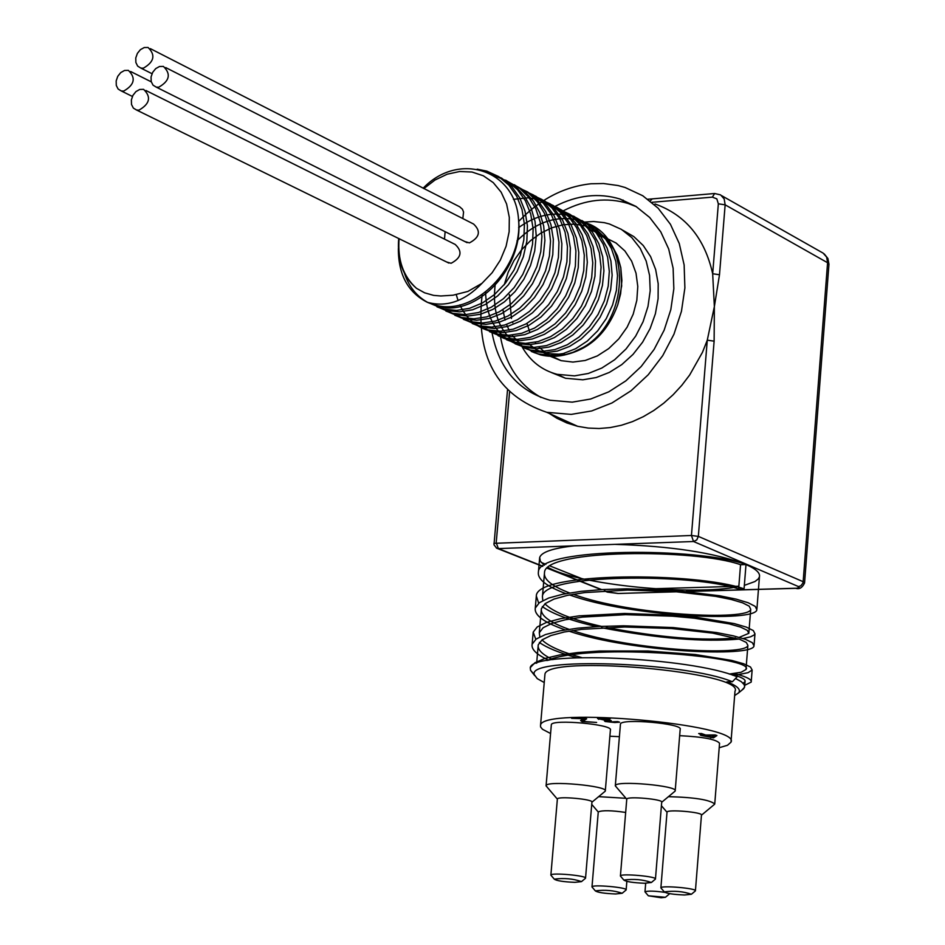 <?xml version="1.0" encoding="UTF-8"?>
<svg xmlns="http://www.w3.org/2000/svg" width="945" height="945" viewBox="0 0 945 945"><rect width="100%" height="100%" fill="white"/><g stroke="black" fill="none" stroke-linecap="round" stroke-linejoin="round"><path stroke-width="1.42" d="M548.443 355.308L555.731 355.733L565.712 354.505L573.213 352.249L582.982 347.524C631.154 320.52 632.087 234.195 583.159 222.11M523.388 347.701L533.204 351.386L545.064 352.721L557.373 351.067L569.575 346.425L581.104 339.031L591.416 329.167L600.051 317.296L606.56 303.936L610.659 289.678L612.147 275.172L610.931 261.08L607.08 248.027L600.748 236.604L592.22 227.296L581.896 220.516M515.084 343.756L524.818 347.417L536.689 348.752L549.033 347.063L561.271 342.409L572.824 334.967L583.171 325.08L591.806 313.138L598.339 299.719L602.438 285.414L603.914 270.861L602.697 256.733L598.811 243.645L592.468 232.186L583.904 222.878L573.544 216.098M506.603 339.763L516.372 343.425L528.798 344.748L541.698 342.763L554.432 337.566L566.338 329.38L576.84 318.559L585.392 305.672L591.535 291.308L594.972 276.188L595.492 261.056L593.082 246.645L587.837 233.663L580.029 222.736L570.036 214.373L558.33 208.975L551.443 207.368M498.086 335.723L507.878 339.409L519.809 340.732L532.189 339.031L544.462 334.317L556.062 326.816L566.445 316.858L575.127 304.845L581.695 291.343L585.817 276.944L587.317 262.297L586.089 248.086L582.214 234.927L575.848 223.422L567.26 214.066L556.865 207.262M549.955 204.533L547.899 203.955M489.498 331.66L499.338 335.357L511.8 336.68L524.747 334.672L537.528 329.427L549.482 321.158L560.031 310.291L568.618 297.297L574.796 282.85L578.245 267.636L578.789 252.409L576.379 237.927L571.123 224.875L563.303 213.889L553.262 205.502L539.619 199.525L527.759 197.848L513.43 199.336M456.293 294.781L458.077 300.581M459.837 304.892C466.464 318.784 476.764 327.584 490.738 331.293L503.224 332.605L516.194 330.585L528.987 325.304L540.989 317.024L551.549 306.097L560.161 293.08L566.35 278.574L569.811 263.312L570.355 248.051L567.945 233.521L562.7 220.433L554.845 209.436L544.816 201.013L530.121 194.044L541.898 199.466L551.939 207.888L559.794 218.909L565.039 232.009L567.449 246.55L566.905 261.836L563.433 277.109L557.243 291.627L548.62 304.656L538.048 315.606L526.058 323.887L513.241 329.179L500.271 331.199L487.774 329.899L475.181 324.631M472.252 323.509L482.092 327.206L494.589 328.506L507.583 326.474L520.411 321.182L532.425 312.854L543.021 301.904L551.632 288.827L557.857 274.286L561.318 258.977L561.873 243.656L559.464 229.092L554.207 215.968L546.364 204.935L536.287 196.513L521.569 189.52L533.358 194.953L543.434 203.388L551.278 214.432L556.546 227.568L558.956 242.144L558.4 257.477L554.928 272.798L548.702 287.363L540.067 300.451L529.472 311.413L517.447 319.753L504.618 325.056L491.624 327.088L479.115 325.801L466.476 320.509M463.416 319.339L473.386 323.084L485.919 324.383L498.925 322.328L511.777 317.012L523.813 308.661L534.421 297.663L543.068 284.551L549.293 269.963L552.79 254.607L553.333 239.25L550.935 224.638L545.667 211.491L537.811 200.423L527.735 191.977L515.923 186.531M454.828 315.276L464.633 318.949L476.646 320.237L489.132 318.477L501.523 313.657L513.241 306.015L523.731 295.879L532.507 283.665L539.17 269.939L543.351 255.327L544.899 240.467L543.694 226.056L539.808 212.72L533.405 201.061L524.77 191.599L514.293 184.712M445.863 311.023L455.821 314.768L467.846 316.079L480.355 314.283L492.77 309.464L504.5 301.786L515.013 291.615L523.813 279.366L530.476 265.604L534.705 250.945L536.24 236.061L535.059 221.591L531.173 208.231L524.782 196.536L516.147 187.039L505.658 180.141M436.944 306.818L446.961 310.574L459.542 311.862L472.618 309.771L485.541 304.373L497.649 295.927L508.327 284.799L517.045 271.558L523.317 256.827L526.837 241.329L527.416 225.831L525.007 211.101L519.738 197.836L511.836 186.697L501.724 178.192L485.907 171.695M404.566 273.577C408.984 286.725 416.674 296.34 427.66 302.388M428.156 302.648L438.031 306.357C476.363 317.756 524.286 267.541 518.521 219.264C515.32 169.557 458.278 151.318 423.136 188.232M398.707 238.506C396.947 259.993 402.853 276.578 416.438 288.296L424.6 292.808L433.625 295.383L440.795 295.986L453.068 295.206L467.869 291.438L481.974 283.335C464.656 301.278 446.418 307.586 427.27 302.27C407.933 292.407 398.294 274.511 398.353 248.582M477.166 169.167L486.84 171.128L498.712 176.609L508.835 185.102L516.726 196.265L522.018 209.53L524.416 224.284L523.849 239.794L520.317 255.304L514.033 270.057L505.315 283.323L494.625 294.45L482.505 302.92L469.582 308.318L456.494 310.421L443.902 309.133L431.133 303.806M492.463 174.919L507.453 181.239L517.565 189.721L525.455 200.848L530.724 214.09L533.134 228.796L532.555 244.259L529.058 259.721L522.774 274.428L514.092 287.646L503.413 298.726L491.329 307.172L478.418 312.535L465.353 314.626L452.785 313.338L440.027 307.999M508.351 181.818L519.431 188.102L528.692 197.186L535.744 208.621L540.209 221.933L541.922 236.486L540.788 251.606L536.878 266.584L530.393 280.724L521.64 293.352L511.08 303.9L499.208 311.862L486.592 316.918L473.87 318.808L461.621 317.52L448.899 312.204M517.08 186.437L528.125 192.733L537.362 201.793L544.379 213.227L548.832 226.493L550.522 240.999L549.399 256.071L545.489 270.991L539.016 285.071L530.287 297.64L519.738 308.141L507.89 316.079L495.31 321.076L482.611 322.977L470.397 321.666L457.711 316.374M538.107 198.379L550.368 203.966L560.409 212.353L568.24 223.363L573.497 236.415L575.895 250.921L575.363 266.159L571.902 281.386L565.712 295.856L557.125 308.85L546.576 319.741L534.598 328.021L521.817 333.266L508.859 335.286L496.397 333.963L479.824 325.966M546.612 202.868L558.79 208.42L568.819 216.807L576.639 227.769L581.884 240.798L584.305 255.256L583.762 270.459L580.324 285.638L574.147 300.061L565.582 313.019L555.046 323.875L543.091 332.108L530.334 337.341L517.411 339.338L504.949 338.026L492.428 332.794M559.594 208.939L570.532 215.188L579.687 224.166L586.656 235.447L591.074 248.547L592.775 262.852L591.676 277.688L587.814 292.383L581.423 306.227L572.788 318.583L562.369 328.895L550.64 336.656L538.178 341.558L525.585 343.378L513.466 342.043L502.645 337.826L493.278 330.88M567.992 213.381L578.907 219.63L588.038 228.595L594.972 239.865L599.39 252.917L601.067 267.187L599.969 281.976L596.118 296.612L589.739 310.409L581.128 322.717L570.709 332.971L559.015 340.72L546.588 345.575L534.019 347.394L521.923 346.047C498.558 338.676 486.439 320.721 485.588 292.17M518.616 227.627C536.075 215.011 553.9 211.219 572.091 216.263M576.202 217.728L587.105 223.965L596.248 232.895L603.182 244.129L607.611 257.158L609.312 271.38L608.214 286.134L604.398 300.734L598.031 314.496L589.444 326.781L579.061 337.011L567.366 344.724L554.963 349.579L542.418 351.363L530.334 350.04C502.681 340.365 491.022 318.075 495.357 283.146M516.974 240.88C536.417 221.52 557.538 214.775 580.336 220.634L580.336 220.622M584.518 222.134L595.397 228.359L604.493 237.289L611.415 248.488L615.809 261.493L617.51 275.668L616.412 290.375L612.596 304.928L606.241 318.63L597.665 330.856L587.306 341.05L575.647 348.717L563.267 353.548L550.746 355.32L538.685 353.985L534.138 352.603L521.817 345.705L512.048 335.097M509.131 330.195L506.555 324.478M505.067 320.107L502.917 309.736M504.228 284.835L508.115 272.42L513.926 260.655L521.486 249.929L530.511 240.656L540.717 233.202L551.738 227.816L563.161 224.745L574.584 224.119L585.569 225.961L595.716 230.261L604.635 236.829L611.958 245.464L617.416 255.847L620.782 267.577L621.893 280.511L620.605 293.812L617.876 304.349C608.426 330.785 592.042 347.299 568.725 353.891M565.665 354.505L545.407 353.501L536.689 349.886L527.83 343.283M598.528 235.966L603.382 237.065M605.615 237.774L616.069 243.03L624.881 250.945L631.65 261.163L636.02 273.2L637.78 286.477L636.824 300.345L633.209 314.142L627.102 327.194L618.798 338.865L608.722 348.587L597.334 355.911L585.227 360.47L572.953 362.077L561.129 360.659L550.285 356.3M548.667 355.332L538.874 347.051M535.756 343.177L535.142 342.291M529.885 332.545L526.991 323.367M588.085 228.832C605.532 234.762 616.435 247.838 620.794 268.085L621.668 286.016L617.876 304.349M512.804 322.753L512.592 322.162M511.446 318.512L509.367 294.592M703.612 734.3L702.926 734.3M706.978 735.257L706.305 735.021M715.802 735.151L712.459 736.651M714.243 735.434L706.954 735.493L711.679 737.171L714.29 734.95M713.463 737.856L701.592 735.541L700.292 735.068L702.867 735.045L698.686 733.556L701.485 733.533L705.655 735.021L715.235 734.95L716.936 735.553L713.463 737.856L713.558 736.639M710.794 737.88L710.876 736.887M704.167 735.517L704.249 734.525M702.867 735.045L702.938 734.052M571.63 718.33L584.837 718.188L586.656 718.814L583.786 720.704L584.861 721.555L596.626 722.441L582.049 721.614L580.62 720.539L583.632 718.732L571.63 718.33M585.262 718.33L583.88 719.629M583.774 720.834L581.199 719.995M600.878 718.696L598.669 718.105M607.411 720.799L606.088 720.515M610.151 718.743L600.866 718.826L604.894 720.031L609.82 720.149L611.226 720.633L607.387 721.035L610.517 721.897L617.806 721.567L619.601 722.193L614.758 722.523L605.261 721.531L604.493 720.988L606.395 720.492L597.547 718.578L601.87 717.905L610.151 718.672M600.973 718.696L601.044 717.916M550.581 733.509L542.501 729.28L540.599 726.977L540.54 725.335C540.953 706.47 742.002 724.272 730.969 742.215L727.473 745.274L719.204 747.719M679.668 735.671C703.222 736.852 716.523 739.392 719.558 743.29L714.763 803.722M609.879 736.226L619.412 736.663M620.428 724.402L620.452 724.071C620.759 718.082 683.507 723.61 680.176 729.327L675.214 790.634M551.301 725.016L551.337 724.697C551.679 718.814 613.73 724.449 610.399 730.048L605.32 790.729M138.927 110.163L136.529 110.01L133.351 108.096L131.52 104.505L131.367 99.957L132.938 95.35L135.926 91.606L139.718 89.456L143.581 89.338C151.436 96.933 149.889 103.867 138.927 110.163M145.92 90.507L455.183 244.436C462.743 251.512 461.384 257.796 451.108 263.277L446.583 261.978M143.297 68.217L140.781 68.052L137.651 66.103L135.867 62.488L135.773 57.94L137.403 53.357L140.415 49.648L144.231 47.545L148.07 47.474C155.783 55.058 154.189 61.968 143.297 68.217M150.361 48.644L459.648 206.778L462.436 209.223L463.57 212.011L462.826 218.567M574.891 882.346C563.433 881.85 556.558 880.787 554.266 879.145C564.153 877.87 573.225 878.696 581.482 881.614L574.891 882.346M585.238 878.496L585.534 878.212C587.412 875.672 551.029 872.377 550.876 875.07L551.348 875.708M557.361 799.186L557.373 799.009C557.562 795.938 593.826 799.234 591.924 802.151L585.546 878.07M644.514 883.256C632.996 882.76 626.11 881.697 623.842 880.055C633.823 878.72 643.002 879.535 651.365 882.5L644.514 883.256M655.145 879.334L655.452 879.051C657.33 876.452 620.546 873.192 620.416 875.932L620.889 876.582M626.759 799.281L626.771 799.104C626.937 795.973 663.614 799.222 661.701 802.199L655.464 878.897M615.561 893.982C604.304 893.486 597.559 892.446 595.326 890.875C605.06 889.635 614.002 890.438 622.164 893.273L615.561 893.982M625.862 890.178L626.145 889.918C627.964 887.449 592.113 884.248 591.995 886.859L592.432 887.461M598.256 812.062L598.268 811.909C602.331 810.184 611.462 810.361 625.661 812.44M684.534 894.986C673.23 894.502 666.473 893.462 664.276 891.879C674.092 890.592 683.129 891.383 691.397 894.253L684.534 894.986M695.13 891.135L695.414 890.851C697.233 888.335 660.98 885.17 660.886 887.839L661.346 888.454M667.016 812.287L667.028 812.121C667.158 809.085 703.304 812.239 701.462 815.122L695.425 890.722M604.682 791.65L605.296 791.024C608.592 785.933 546.387 780.286 546.092 785.649L547.025 786.984M674.553 791.579L675.191 790.93C678.486 785.72 615.597 780.168 615.325 785.638L616.282 787.008M625.968 798.312L598.634 796.647M714.125 804.632L714.739 803.994C709.719 799.765 694.28 797.32 668.422 796.67M661.146 897.75L648.341 895.789L665.422 897.289L661.146 897.75M669.19 894.135L669.119 893.545M664.701 892.34C654.495 890.922 647.916 890.745 644.986 891.796L645.305 892.222M123.665 91.098L121.232 90.933L118.101 89.019L116.294 85.44L116.176 80.904L117.759 76.321L120.736 72.6L124.516 70.473L128.355 70.367C136.104 77.915 134.544 84.826 123.665 91.098M445.119 231.679L444.493 239.12M158.665 87.247L156.161 87.082L153.007 85.133L151.188 81.518L151.07 76.958L152.677 72.352L155.701 68.619L159.528 66.493L163.402 66.41C171.21 74.017 169.627 80.963 158.665 87.247M165.729 67.591L473.587 224.036C481.099 231.135 479.717 237.419 469.429 242.877L464.822 241.542M544.828 675.592L544.934 674.47C545.466 654.247 746.113 671.978 734.986 691.279L731.052 741.234M544.237 682.538L537.232 678.616L534.445 674.836C525.101 656.657 685.302 661.925 732.387 681.758L737.135 676.785C690.783 657.094 532.248 650.361 530.263 667.654L530.558 670.3L534.657 675.58M732.387 681.758L726.929 681.841C737.254 685.857 741.152 689.531 738.624 692.874L734.655 695.544M565.842 593.614C546.423 586.361 537.28 579.167 538.414 572.02C538.071 547.179 698.922 547.249 745.995 564.543L744.069 588.865L738.636 589.018C693.984 573.438 542.123 573.414 542.418 596.626L542.796 600.571M544.899 603.808C553.203 612.124 572.032 619.648 601.398 626.358M606.383 627.456C660.177 637.627 703.186 641.123 735.411 637.934M739.262 637.367L748.83 633.315L747.282 630.339L740.644 627.126L729.245 623.877L694.28 618.195L672.462 616.187L625.625 614.675L582.557 617.085L565.24 619.79L551.88 623.381L543.115 627.752L539.3 632.725L539.819 636.883M542.005 639.907C548.289 646.096 561.507 651.979 581.647 657.555M729.197 674.08L741.093 672.273L745.995 669.509C756.933 657.165 590.495 641.927 546.99 660.567M744.069 588.865C696.914 572.056 535.933 571.725 536.323 596.023L538.697 603.241M542.3 606.572C552.577 613.966 570.674 620.641 596.614 626.606M601.504 627.704C657.744 638.501 703.588 642.293 739.049 639.068M743.124 638.525L750.554 636.812L754.063 635.016L754.96 633.8L753.342 630.587L746.326 627.114L734.253 623.594L697.256 617.428L674.151 615.219L624.55 613.459L578.954 615.868L560.633 618.656L546.493 622.389L537.232 626.937L533.193 632.122L535.791 639.328M539.382 642.458C546.931 647.821 559.381 652.9 576.722 657.708M732.611 675.167L734.088 675.049M738.317 674.612L748.062 672.686L752.137 670.005L750.507 667.016L743.644 663.756L731.761 660.437L695.331 654.542L648.128 650.999L599.532 651.01L577.808 652.546L559.227 655.062L544.745 658.5L534.941 662.728L530.287 667.607M741.766 690.275L744.601 687.18L744.317 684.83L741.341 681.711L735.529 678.475M738.636 589.018L740.549 564.72C695.992 548.679 544.249 548.891 544.497 572.623C543.422 579.344 551.774 586.113 569.575 592.952M573.142 594.263C630.256 615.455 749.987 621.078 750.72 609.23L749.184 606.147L742.569 602.815L731.182 599.461L715.483 596.33L674.47 591.582L627.681 590.07L584.648 592.586L567.331 595.374L553.971 599.083L545.218 603.56L541.379 608.651C540.327 615.467 549.506 622.353 568.925 629.299M572.552 630.539C630.858 650.715 747.164 656.279 747.885 645.364L746.314 642.458L739.699 639.304L712.554 633.103L671.446 628.508L624.598 626.996L581.518 629.358L564.177 632.016L550.84 635.56L542.052 639.871L538.26 644.785C537.268 649.558 542.135 654.507 552.884 659.622M743.136 683.235L745.05 681.605C745.759 679.431 741.364 677.033 731.879 674.423L737.324 674.34C747.33 677.152 751.948 679.739 751.192 682.101L744.554 685.397M737.135 676.785L737.324 674.34M548.832 660.248C536.654 654.708 531.09 649.345 532.153 644.171L536.158 639.056L545.442 634.567L559.57 630.882L577.915 628.153L599.602 626.441L623.523 625.803L673.135 627.563L716.653 632.571L733.273 635.831L745.381 639.293L752.374 642.706L754.027 645.86C753.189 657.637 630.87 652.097 568.902 631.13M565.157 629.878C544.131 622.542 534.173 615.266 535.283 608.048L539.335 602.733L548.584 598.067L562.724 594.228L581.045 591.346L602.721 589.538L626.606 588.818L676.159 590.578L719.582 595.763L736.19 599.154L748.239 602.78L755.232 606.383L756.851 609.726C756 622.471 630.386 616.92 569.528 594.937M740.549 564.72L745.995 564.543C755.846 568.843 760.323 572.93 759.437 576.816L758.292 578.931L754.949 581.529L744.353 585.368M544.391 565.193L540.363 561.247L539.678 557.467C541.568 552.01 553.144 548.135 574.395 545.832L614.852 544.367C671.08 546.056 714.786 552.778 745.995 564.543M738.825 586.573C692.827 596.224 577.808 584.742 548.183 567.484M496.385 548.041L498.381 548.584L693.524 541.509L696.76 539.949L698.343 536.394L691.445 535.484L693.524 541.509L798.478 586.585L800.828 585.794L802.789 583.278L803.155 581.695L698.343 536.394L714.125 341.157L707.273 340.188L702.466 352.32L689.661 375.011L681.817 385.312L673.135 394.738L663.733 403.184L653.727 410.532L643.25 416.71L632.406 421.647L621.349 425.274L610.21 427.577L599.13 428.51L588.227 428.073L577.631 426.301L566.917 422.982L556.829 418.233L549.305 413.449M655.027 203.966C685.538 214.928 704.757 238.187 712.672 273.755L719.488 274.735L725.146 204.829L718.342 203.825L712.672 273.755L714.361 306.617L719.488 274.735M714.196 193.548L652.227 198.875L650.195 201.001M622.034 200.139L623.015 200.068M623.287 200.175L622.129 200.198M714.125 341.157L714.361 306.617L707.273 340.188L691.445 535.484L493.892 543.363M427.27 302.27L435.172 304.999C474.473 316.858 523.365 267.045 518.521 219.275M416.438 288.296C403.184 276.318 397.408 259.78 399.097 238.695M423.844 188.587L435.019 180.011L447.174 174.211L459.719 171.494L471.992 172.025L483.367 175.794L493.266 182.633L501.145 192.178L506.591 203.966L509.308 217.385L509.142 231.726L506.095 246.232L500.318 260.147L492.132 272.739L481.974 283.335M531.35 351.481L540.587 354.883C554.62 358.214 568.76 355.757 582.982 347.524M584.447 222.087L593.602 221.508L604.304 222.666L609.454 223.989L621.42 229.387L631.803 237.597L640.178 248.311L646.191 261.092L649.581 275.432L650.195 290.741L647.998 306.393L643.084 321.725L635.666 336.125L626.027 348.977L614.604 359.761L601.835 368.03L588.286 373.476L574.501 375.874L557.137 374.326C542.04 370.322 530.417 361.273 522.29 347.193M622.838 230.273L633.871 236.628L643.25 245.523L650.609 256.627L655.653 269.538L658.192 283.736L658.098 298.691L655.381 313.811L650.136 328.517L642.576 342.232L632.996 354.422L621.775 364.616L609.348 372.413L596.201 377.539L582.852 379.807L565.512 378.26L551.596 372.625M636.457 206.731L628.189 203.494C606.997 197.103 585.428 199.513 563.48 210.735M500.484 336.668C505.445 364.605 518.947 384.863 541.001 397.455M555.164 206.329C577.159 195.072 598.764 192.638 620.003 199.029L635.89 206.376L649.676 217.456L660.768 231.856L668.694 249.007L673.124 268.238L673.844 288.733L670.808 309.677L664.146 330.171L654.129 349.39L641.182 366.518L625.85 380.859L608.757 391.844L590.637 399.026L572.233 402.157L549.966 400.231C518.155 391.1 498.83 368.538 491.991 332.522M518.628 221.461C539.855 199.23 564 186.661 591.05 183.767L603.512 183.519L618.054 185.539L625.07 187.476L642.765 195.745L658.11 208.172L670.442 224.308L679.254 243.503L684.145 265.002L684.889 287.918L681.451 311.307L673.962 334.211L662.728 355.651L648.223 374.763L631.059 390.746L611.97 402.972L591.724 410.945L571.182 414.394L546.812 412.315C496.834 395.364 475.288 356.147 482.163 294.686M584.553 719.936L584.648 718.708M582.049 721.614L582.155 720.397M598.717 719.393L598.811 718.153M605.261 721.531L605.343 720.61M542.843 566.244L498.381 548.584L496.208 542.725L509.556 392.151M798.478 586.585L799.222 587.554L796.198 588.322M686.873 591.499L795.761 588.333C799.411 589.503 802.34 587.719 804.561 582.994L803.155 581.695L827.584 262.722L828.942 264.446L804.573 582.852M676.266 591.712L618.573 593.484M654.247 588.735L738.848 586.231M795.477 588.251L686.141 591.428M617.829 593.413L606.194 591.641M608.131 592.161L604.765 590.826M601.658 589.597L547.474 568.087M541.296 562.499L545.879 564.319M550.214 566.055L581.541 578.529M721.779 195.733L823.107 253.106L826.627 257.064L827.584 262.722L725.146 204.829L724.189 198.958L720.598 194.883L714.621 193.512L712.376 197.139L716.83 198.863L718.342 203.825M652.015 202.301L712.376 197.139M552.069 356.359L561.129 360.659M596.59 233.32L602.827 236.616M583.892 719.476L583.786 720.704M600.949 717.916L600.866 718.826M607.458 720.161L607.387 721.035M448.828 263.076L136.529 110.01M152.015 73.71L140.781 68.052M581.482 881.614L585.498 878.271M554.266 879.145L550.864 875.129M557.373 799.009L550.876 875.07M651.365 882.5L655.417 879.11M623.842 880.055L620.393 876.003M626.771 799.104L620.416 875.932M622.164 893.273L626.11 889.977M595.326 890.875L591.972 886.918M598.268 811.909L591.995 886.859M626.854 881.378L626.157 889.777M691.397 894.253L695.39 890.911M664.276 891.879L660.874 887.898M667.028 812.121L660.886 887.839M591.924 802.21L605.19 791.225M557.361 799.127L546.056 785.862M551.337 724.697L546.092 785.649M661.701 802.27L675.084 791.142M626.748 799.222L615.301 785.85M620.452 724.071L615.325 785.638M598.256 812.015L591.735 804.384M701.462 815.192L714.633 804.207M667.016 812.239L661.417 805.731M665.422 897.289L669.367 893.982M648.341 895.789L644.974 891.832M645.683 883.256L644.986 891.796M151.271 81.849L130.646 71.513M132.406 96.449L121.232 90.933M467.066 242.664L156.161 87.082M544.934 674.47L540.54 725.335M534.445 674.836L530.547 670.3M738.624 692.874L743.88 688.515M544.509 572.623L542.43 596.626M541.39 608.651L539.3 632.725M538.248 644.785L536.654 663.26M750.72 609.23L748.83 633.315M747.885 645.364L745.983 669.509M745.038 681.605L744.695 686.035M539.678 557.467L538.426 571.973M536.335 596.023L535.283 608.048M533.193 632.122L532.141 644.171M759.437 576.816L756.933 608.781M754.972 633.8L754.098 644.986M752.137 670.005L751.263 681.227M507.5 390.12L493.987 544.781L496.668 548.183L542.631 566.398M604.245 590.861L607.375 592.113L618.124 593.495L677.116 591.783M547.297 568.252L601.126 589.621M647.88 199.218L651.684 198.946M828.966 264.234L827.903 258.481L824.241 253.921M489.853 172.722L486.84 171.128M540.587 354.883L538.685 353.985M533.204 351.386L530.334 350.028M524.818 347.417L521.923 346.047M516.372 343.425L513.466 342.055M507.878 339.409L504.984 338.038M499.338 335.369L496.397 333.975M490.738 331.293L487.774 329.899M482.092 327.206L479.127 325.801M473.386 323.084L470.386 321.666M464.633 318.938L461.621 317.52M455.821 314.779L452.785 313.338M446.961 310.574L443.902 309.133M438.031 306.357L435.172 304.999M565.512 378.26L557.137 374.326M620.003 199.029L628.189 203.494M577.631 426.301L546.812 412.315"/></g></svg>
